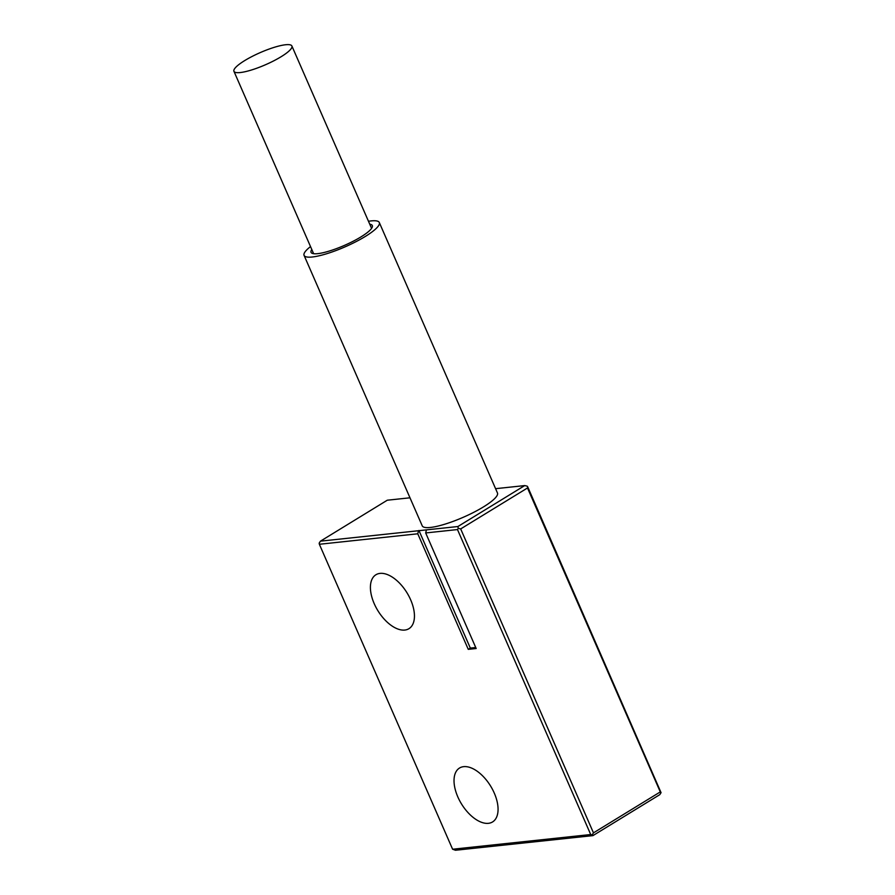 <?xml version="1.0" encoding="UTF-8"?>
<svg xmlns="http://www.w3.org/2000/svg" width="895" height="895" viewBox="0 0 895 895"><rect width="100%" height="100%" fill="white"/><g stroke="black" fill="none" stroke-linecap="round" stroke-linejoin="round"><path stroke-width="1.34" d="M380.051 573.393A31.616 17.083 -121.5 0 0 375.911 574.758A31.616 17.083 -121.5 0 0 375.911 607.202A31.616 17.083 -121.5 0 0 404.808 630.058A31.616 17.083 -121.5 0 0 408.948 628.682A31.616 17.083 -121.5 0 0 408.948 596.249A31.616 17.083 -121.5 0 0 380.051 573.393M463.666 766.657A31.616 17.083 -121.5 0 0 459.527 768.022A31.616 17.083 -121.5 0 0 459.527 800.466A31.616 17.083 -121.5 0 0 488.424 823.322A31.616 17.083 -121.5 0 0 492.563 821.946A31.616 17.083 -121.5 0 0 492.563 789.513A31.616 17.083 -121.5 0 0 463.666 766.657M240.229 72.551A31.616 6.612 -23.6 0 0 273.814 60.804A31.616 6.612 -23.6 0 0 291.893 45.992A31.616 6.612 -23.6 0 0 285.606 44.75A31.616 6.612 -23.6 0 0 252.021 56.497A31.616 6.612 -23.6 0 0 233.942 71.309A31.616 6.612 -23.6 0 0 240.229 72.551M311.807 249.526A33.439 7.003 -23.6 0 0 311.046 252.345A33.439 7.003 -23.6 0 0 317.691 253.654A33.439 7.003 -23.6 0 0 353.212 241.236A33.439 7.003 -23.6 0 0 372.331 225.562A33.439 7.003 -23.6 0 0 369.747 224.209M310.52 246.595A41.047 8.592 -23.6 0 0 304.076 255.388A41.047 8.592 -23.6 0 0 312.232 256.999A41.047 8.592 -23.6 0 0 355.83 241.751A41.047 8.592 -23.6 0 0 379.301 222.519A41.047 8.592 -23.6 0 0 371.145 220.908A41.047 8.592 -23.6 0 0 368.471 221.278M304.076 255.388L422.227 525.835A41.047 8.592 -23.6 0 0 430.394 527.457A41.047 8.592 -23.6 0 0 473.992 512.197A41.047 8.592 -23.6 0 0 497.463 492.977L379.301 222.519M409.977 497.799L387.278 500.215L320.455 541.162L418.524 530.724L417.775 533.789L319.37 544.272L452.601 849.232L590.711 834.532L457.479 529.56L425.684 532.95L426.434 529.874L457.893 526.528L458.262 528.363L460.679 528.923L593.463 832.865L660.286 791.918L527.502 487.976L460.679 528.923M457.479 529.56L458.262 528.363M426.434 529.874L418.524 530.724M457.893 526.528L524.727 485.582L495.584 488.681M660.286 791.918L661.058 792.668L659.76 794.67L592.938 835.617L455.488 850.25L452.601 849.232M527.502 487.976L527.602 486.6L661.058 792.668M417.775 533.789L468.264 649.356L476.174 648.517L425.684 532.95M319.37 544.272L319.157 543.164L320.455 541.162M527.144 486.153L524.727 485.582M593.463 832.865L592.166 834.867L592.938 835.617M590.711 834.532L592.166 834.867M418.938 530.466L470.334 648.092L475.737 647.521M470.334 648.092L468.264 649.356M291.893 45.992L371.582 228.382M233.942 71.309L313.63 253.699"/></g></svg>
